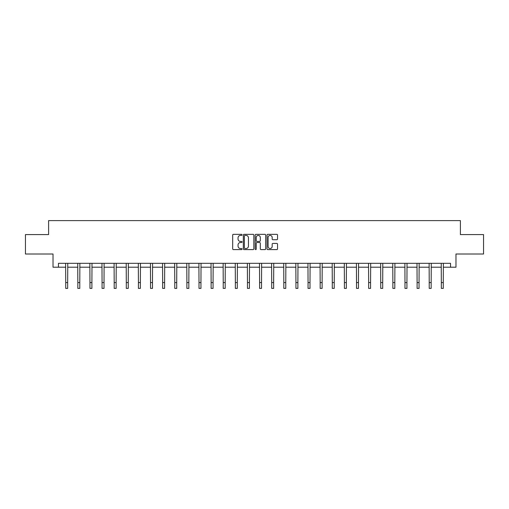 <?xml version="1.0" encoding="UTF-8"?>
<svg xmlns="http://www.w3.org/2000/svg" width="509" height="509" viewBox="0 0 509 509"><rect width="100%" height="100%" fill="white"/><g stroke="black" fill="none" stroke-linecap="round" stroke-linejoin="round"><path stroke-width="0.76" d="M242.074 234.878A0.534 0.534 0 0 0 241.54 234.344L233.44 234.344A0.763 0.763 0 0 0 232.677 235.107L232.677 248.831A0.763 0.763 0 0 0 233.44 249.595L241.54 249.595A0.534 0.534 0 0 0 242.074 249.06A0.534 0.534 0 0 0 241.54 248.526L240.49 248.526A2.437 2.437 0 0 1 238.053 246.082L238.053 244.944A2.437 2.437 0 0 1 240.49 242.5L241.54 242.5A0.534 0.534 0 0 0 242.074 241.966A0.534 0.534 0 0 0 241.54 241.431L240.49 241.431A2.437 2.437 0 0 1 238.053 238.995L238.053 237.849A2.437 2.437 0 0 1 240.49 235.412L241.54 235.412A0.534 0.534 0 0 0 242.074 234.878M276.781 239.72A0.763 0.763 0 0 0 277.545 238.956L277.545 235.107A0.763 0.763 0 0 0 276.781 234.344L267.785 234.344A0.763 0.763 0 0 0 267.021 235.107L267.021 248.831A0.763 0.763 0 0 0 267.785 249.595L276.781 249.595A0.763 0.763 0 0 0 277.545 248.831L277.545 244.18A0.763 0.763 0 0 0 276.781 243.417L272.932 243.417A0.763 0.763 0 0 0 272.169 244.18L272.169 246.483A2.042 2.042 0 0 1 270.126 248.526A2.042 2.042 0 0 1 268.09 246.483L268.09 237.448A2.042 2.042 0 0 1 270.126 235.412A2.042 2.042 0 0 1 272.169 237.448L272.169 238.956A0.763 0.763 0 0 0 272.932 239.72L276.781 239.72M58.459 267.212L58.459 263.325L450.541 263.325L450.541 267.212L455.975 267.212L455.975 254.004L483.55 254.004L483.55 234.592L460.403 234.592L460.403 220.607L48.597 220.607L48.597 234.592L25.45 234.592L25.45 254.004L53.025 254.004L53.025 267.212L65.725 267.212M253.832 235.107A0.763 0.763 0 0 0 253.068 234.344L244.072 234.344A0.763 0.763 0 0 0 243.315 235.107L243.315 248.831A0.763 0.763 0 0 0 244.072 249.595L253.068 249.595A0.763 0.763 0 0 0 253.832 248.831L253.832 235.107M255.932 234.344L264.928 234.344A0.763 0.763 0 0 1 265.685 235.107L265.685 248.831A0.763 0.763 0 0 1 264.928 249.595L261.072 249.595A0.763 0.763 0 0 1 260.315 248.831L260.315 243.264A0.763 0.763 0 0 0 259.552 242.5L256.994 242.5A0.763 0.763 0 0 0 256.237 243.264L256.237 249.06A0.534 0.534 0 0 1 255.703 249.595A0.534 0.534 0 0 1 255.168 249.06L255.168 235.107A0.763 0.763 0 0 1 255.932 234.344M67.665 267.212L77.839 267.212M79.779 267.212L89.953 267.212M91.9 267.212L102.074 267.212M104.014 267.212L114.188 267.212M116.128 267.212L126.302 267.212M128.249 267.212L138.423 267.212M140.363 267.212L150.537 267.212M152.477 267.212L162.657 267.212M164.598 267.212L174.772 267.212M176.712 267.212L186.886 267.212M188.833 267.212L199.006 267.212M200.947 267.212L211.12 267.212M213.061 267.212L223.235 267.212M225.182 267.212L235.355 267.212M237.296 267.212L247.469 267.212M249.41 267.212L259.59 267.212M261.531 267.212L271.704 267.212M273.645 267.212L283.818 267.212M285.765 267.212L295.939 267.212M297.88 267.212L308.053 267.212M309.994 267.212L320.167 267.212M322.114 267.212L332.288 267.212M334.228 267.212L344.402 267.212M346.343 267.212L356.523 267.212M358.463 267.212L368.637 267.212M370.577 267.212L380.751 267.212M382.698 267.212L392.872 267.212M394.812 267.212L404.986 267.212M406.926 267.212L417.1 267.212M419.047 267.212L429.221 267.212M431.161 267.212L441.335 267.212M443.275 267.212L450.541 267.212M244.912 235.412A0.534 0.534 0 0 0 244.377 235.947L244.377 247.991A0.534 0.534 0 0 0 244.912 248.526L246.019 248.526A2.437 2.437 0 0 0 248.456 246.082L248.456 237.849A2.437 2.437 0 0 0 246.019 235.412L244.912 235.412M260.315 237.487A2.042 2.042 0 0 0 258.273 235.451A2.042 2.042 0 0 0 256.237 237.487L256.237 240.674A0.763 0.763 0 0 0 256.994 241.431L259.552 241.431A0.763 0.763 0 0 0 260.315 240.674L260.315 237.487M65.623 263.325L65.725 282.565L67.665 282.565L67.761 263.325M65.725 282.565L65.725 288.393L67.665 288.393L67.665 282.565M77.737 263.325L77.839 282.565L79.779 282.565L79.881 263.325M77.839 282.565L77.839 288.393L79.779 288.393L79.779 282.565M89.858 263.325L89.953 282.565L91.9 282.565L91.995 263.325M89.953 282.565L89.953 288.393L91.9 288.393L91.9 282.565M101.972 263.325L102.074 282.565L104.014 282.565L104.11 263.325M102.074 282.565L102.074 288.393L104.014 288.393L104.014 282.565M114.092 263.325L114.188 282.565L116.128 282.565L116.23 263.325M114.188 282.565L114.188 288.393L116.128 288.393L116.128 282.565M126.207 263.325L126.302 282.565L128.249 282.565L128.344 263.325M126.302 282.565L126.302 288.393L128.249 288.393L128.249 282.565M138.321 263.325L138.423 282.565L140.363 282.565L140.465 263.325M138.423 282.565L138.423 288.393L140.363 288.393L140.363 282.565M150.441 263.325L150.537 282.565L152.477 282.565L152.579 263.325M150.537 282.565L150.537 288.393L152.477 288.393L152.477 282.565M162.556 263.325L162.657 282.565L164.598 282.565L164.693 263.325M162.657 282.565L162.657 288.393L164.598 288.393L164.598 282.565M174.67 263.325L174.772 282.565L176.712 282.565L176.814 263.325M174.772 282.565L174.772 288.393L176.712 288.393L176.712 282.565M186.79 263.325L186.886 282.565L188.833 282.565L188.928 263.325M186.886 282.565L186.886 288.393L188.833 288.393L188.833 282.565M198.904 263.325L199.006 282.565L200.947 282.565L201.042 263.325M199.006 282.565L199.006 288.393L200.947 288.393L200.947 282.565M211.025 263.325L211.12 282.565L213.061 282.565L213.163 263.325M211.12 282.565L211.12 288.393L213.061 288.393L213.061 282.565M223.139 263.325L223.235 282.565L225.182 282.565L225.277 263.325M223.235 282.565L223.235 288.393L225.182 288.393L225.182 282.565M235.253 263.325L235.355 282.565L237.296 282.565L237.398 263.325M235.355 282.565L235.355 288.393L237.296 288.393L237.296 282.565M247.374 263.325L247.469 282.565L249.41 282.565L249.512 263.325M247.469 282.565L247.469 288.393L249.41 288.393L249.41 282.565M259.488 263.325L259.59 282.565L261.531 282.565L261.626 263.325M259.59 282.565L259.59 288.393L261.531 288.393L261.531 282.565M271.602 263.325L271.704 282.565L273.645 282.565L273.747 263.325M271.704 282.565L271.704 288.393L273.645 288.393L273.645 282.565M283.723 263.325L283.818 282.565L285.765 282.565L285.861 263.325M283.818 282.565L283.818 288.393L285.765 288.393L285.765 282.565M295.837 263.325L295.939 282.565L297.88 282.565L297.975 263.325M295.939 282.565L295.939 288.393L297.88 288.393L297.88 282.565M307.958 263.325L308.053 282.565L309.994 282.565L310.096 263.325M308.053 282.565L308.053 288.393L309.994 288.393L309.994 282.565M320.072 263.325L320.167 282.565L322.114 282.565L322.21 263.325M320.167 282.565L320.167 288.393L322.114 288.393L322.114 282.565M332.186 263.325L332.288 282.565L334.228 282.565L334.33 263.325M332.288 282.565L332.288 288.393L334.228 288.393L334.228 282.565M344.307 263.325L344.402 282.565L346.343 282.565L346.444 263.325M344.402 282.565L344.402 288.393L346.343 288.393L346.343 282.565M356.421 263.325L356.523 282.565L358.463 282.565L358.559 263.325M356.523 282.565L356.523 288.393L358.463 288.393L358.463 282.565M368.535 263.325L368.637 282.565L370.577 282.565L370.679 263.325M368.637 282.565L368.637 288.393L370.577 288.393L370.577 282.565M380.656 263.325L380.751 282.565L382.698 282.565L382.793 263.325M380.751 282.565L380.751 288.393L382.698 288.393L382.698 282.565M392.77 263.325L392.872 282.565L394.812 282.565L394.908 263.325M392.872 282.565L392.872 288.393L394.812 288.393L394.812 282.565M404.89 263.325L404.986 282.565L406.926 282.565L407.028 263.325M404.986 282.565L404.986 288.393L406.926 288.393L406.926 282.565M417.005 263.325L417.1 282.565L419.047 282.565L419.142 263.325M417.1 282.565L417.1 288.393L419.047 288.393L419.047 282.565M429.119 263.325L429.221 282.565L431.161 282.565L431.263 263.325M429.221 282.565L429.221 288.393L431.161 288.393L431.161 282.565M441.239 263.325L441.335 282.565L443.275 282.565L443.377 263.325M441.335 282.565L441.335 288.393L443.275 288.393L443.275 282.565"/></g></svg>
